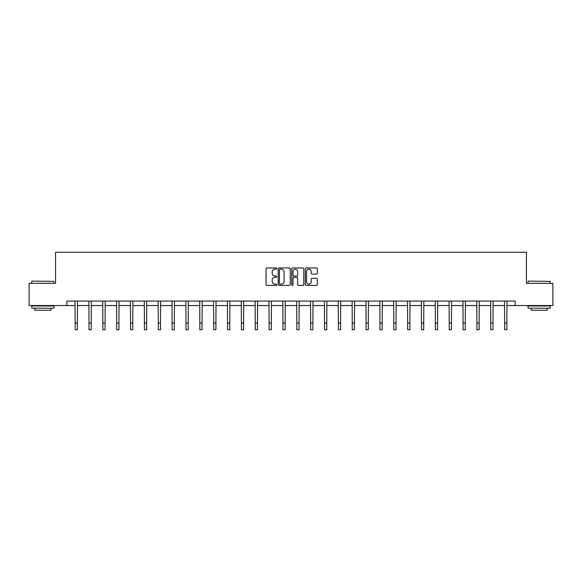 <?xml version="1.0" encoding="UTF-8"?>
<svg xmlns="http://www.w3.org/2000/svg" width="582" height="582" viewBox="0 0 582 582"><rect width="100%" height="100%" fill="white"/><g stroke="black" fill="none" stroke-linecap="round" stroke-linejoin="round"><path stroke-width="0.87" d="M276.792 268.564A0.611 0.611 0 0 0 276.181 267.953L266.92 267.953A0.873 0.873 0 0 0 266.047 268.826L266.047 284.518A0.873 0.873 0 0 0 266.92 285.391L276.181 285.391A0.611 0.611 0 0 0 276.792 284.78A0.611 0.611 0 0 0 276.181 284.169L274.98 284.169A2.786 2.786 0 0 1 272.194 281.375L272.194 280.073A2.786 2.786 0 0 1 274.98 277.279L276.181 277.279A0.611 0.611 0 0 0 276.792 276.668A0.611 0.611 0 0 0 276.181 276.057L274.98 276.057A2.786 2.786 0 0 1 272.194 273.271L272.194 271.961A2.786 2.786 0 0 1 274.98 269.175L276.181 269.175A0.611 0.611 0 0 0 276.792 268.564M316.477 274.1A0.873 0.873 0 0 0 317.35 273.227L317.35 268.826A0.873 0.873 0 0 0 316.477 267.953L306.19 267.953A0.873 0.873 0 0 0 305.317 268.826L305.317 284.518A0.873 0.873 0 0 0 306.19 285.391L316.477 285.391A0.873 0.873 0 0 0 317.35 284.518L317.35 279.2A0.873 0.873 0 0 0 316.477 278.327L312.076 278.327A0.873 0.873 0 0 0 311.203 279.2L311.203 281.834A2.335 2.335 0 0 1 308.867 284.169A2.335 2.335 0 0 1 306.539 281.834L306.539 271.503A2.335 2.335 0 0 1 308.867 269.175A2.335 2.335 0 0 1 311.203 271.503L311.203 273.227A0.873 0.873 0 0 0 312.076 274.1L316.477 274.1M66.843 305.535L29.1 305.535L29.1 283.332L55.566 283.332L55.566 252.246L526.434 252.246L526.434 283.332L552.9 283.332L552.9 305.535L515.157 305.535L515.157 301.09L66.843 301.09L66.843 305.535L75.151 305.535M290.236 268.826A0.873 0.873 0 0 0 289.363 267.953L279.076 267.953A0.873 0.873 0 0 0 278.211 268.826L278.211 284.518A0.873 0.873 0 0 0 279.076 285.391L289.363 285.391A0.873 0.873 0 0 0 290.236 284.518L290.236 268.826M292.637 267.953L302.924 267.953A0.873 0.873 0 0 1 303.789 268.826L303.789 284.518A0.873 0.873 0 0 1 302.924 285.391L298.515 285.391A0.873 0.873 0 0 1 297.649 284.518L297.649 278.152A0.873 0.873 0 0 0 296.776 277.279L293.852 277.279A0.873 0.873 0 0 0 292.986 278.152L292.986 284.78A0.611 0.611 0 0 1 292.375 285.391A0.611 0.611 0 0 1 291.764 284.78L291.764 268.826A0.873 0.873 0 0 1 292.637 267.953M77.37 305.535L89.002 305.535M91.221 305.535L102.854 305.535M105.08 305.535L116.713 305.535M118.932 305.535L130.564 305.535M132.783 305.535L144.416 305.535M146.642 305.535L158.275 305.535M160.494 305.535L172.126 305.535M174.345 305.535L185.985 305.535M188.204 305.535L199.837 305.535M202.056 305.535L213.689 305.535M215.915 305.535L227.547 305.535M229.766 305.535L241.399 305.535M243.618 305.535L255.251 305.535M257.477 305.535L269.11 305.535M271.328 305.535L282.961 305.535M285.18 305.535L296.82 305.535M299.039 305.535L310.672 305.535M312.89 305.535L324.523 305.535M326.749 305.535L338.382 305.535M340.601 305.535L352.234 305.535M354.453 305.535L366.085 305.535M368.311 305.535L379.944 305.535M382.163 305.535L393.796 305.535M396.015 305.535L407.655 305.535M409.873 305.535L421.506 305.535M423.725 305.535L435.358 305.535M437.584 305.535L449.217 305.535M451.436 305.535L463.068 305.535M465.287 305.535L476.92 305.535M479.146 305.535L490.779 305.535M492.998 305.535L504.63 305.535M506.849 305.535L515.157 305.535M280.037 269.175A0.611 0.611 0 0 0 279.425 269.786L279.425 283.558A0.611 0.611 0 0 0 280.037 284.169L281.302 284.169A2.786 2.786 0 0 0 284.089 281.375L284.089 271.961A2.786 2.786 0 0 0 281.302 269.175L280.037 269.175M297.649 271.547A2.335 2.335 0 0 0 295.314 269.219A2.335 2.335 0 0 0 292.986 271.547L292.986 275.191A0.873 0.873 0 0 0 293.852 276.057L296.776 276.057A0.873 0.873 0 0 0 297.649 275.191L297.649 271.547M75.034 301.09L75.151 323.09L77.37 323.09L77.479 301.09M75.151 323.09L75.151 329.754L77.37 329.754L77.37 323.09M32.032 281.113L53.966 281.375L32.032 281.113M42.864 308.198L31.763 308.198L31.763 305.979L53.966 305.979L53.966 308.198L42.864 308.198M50.86 308.198L50.86 310.242L34.869 310.242L34.869 308.198M528.303 281.113L550.237 281.375L528.303 281.113M539.136 308.198L528.034 308.198L528.034 305.979L550.237 305.979L550.237 308.198L539.136 308.198M547.131 308.198L547.131 310.242L531.14 310.242L531.14 308.198M88.886 301.09L89.002 323.09L91.221 323.09L91.338 301.09M89.002 323.09L89.002 329.754L91.221 329.754L91.221 323.09M102.745 301.09L102.854 323.09L105.08 323.09L105.189 301.09M102.854 323.09L102.854 329.754L105.08 329.754L105.08 323.09M116.596 301.09L116.713 323.09L118.932 323.09L119.041 301.09M116.713 323.09L116.713 329.754L118.932 329.754L118.932 323.09M130.455 301.09L130.564 323.09L132.783 323.09L132.9 301.09M130.564 323.09L130.564 329.754L132.783 329.754L132.783 323.09M144.307 301.09L144.416 323.09L146.642 323.09L146.751 301.09M144.416 323.09L144.416 329.754L146.642 329.754L146.642 323.09M158.159 301.09L158.275 323.09L160.494 323.09L160.61 301.09M158.275 323.09L158.275 329.754L160.494 329.754L160.494 323.09M172.017 301.09L172.126 323.09L174.345 323.09L174.462 301.09M172.126 323.09L172.126 329.754L174.345 329.754L174.345 323.09M185.869 301.09L185.985 323.09L188.204 323.09L188.313 301.09M185.985 323.09L185.985 329.754L188.204 329.754L188.204 323.09M199.721 301.09L199.837 323.09L202.056 323.09L202.172 301.09M199.837 323.09L199.837 329.754L202.056 329.754L202.056 323.09M213.579 301.09L213.689 323.09L215.915 323.09L216.024 301.09M213.689 323.09L213.689 329.754L215.915 329.754L215.915 323.09M227.431 301.09L227.547 323.09L229.766 323.09L229.875 301.09M227.547 323.09L227.547 329.754L229.766 329.754L229.766 323.09M241.29 301.09L241.399 323.09L243.618 323.09L243.734 301.09M241.399 323.09L241.399 329.754L243.618 329.754L243.618 323.09M255.142 301.09L255.251 323.09L257.477 323.09L257.586 301.09M255.251 323.09L255.251 329.754L257.477 329.754L257.477 323.09M268.993 301.09L269.11 323.09L271.328 323.09L271.445 301.09M269.11 323.09L269.11 329.754L271.328 329.754L271.328 323.09M282.852 301.09L282.961 323.09L285.18 323.09L285.296 301.09M282.961 323.09L282.961 329.754L285.18 329.754L285.18 323.09M296.704 301.09L296.82 323.09L299.039 323.09L299.148 301.09M296.82 323.09L296.82 329.754L299.039 329.754L299.039 323.09M310.555 301.09L310.672 323.09L312.89 323.09L313.007 301.09M310.672 323.09L310.672 329.754L312.89 329.754L312.89 323.09M324.414 301.09L324.523 323.09L326.749 323.09L326.858 301.09M324.523 323.09L324.523 329.754L326.749 329.754L326.749 323.09M338.266 301.09L338.382 323.09L340.601 323.09L340.71 301.09M338.382 323.09L338.382 329.754L340.601 329.754L340.601 323.09M352.125 301.09L352.234 323.09L354.453 323.09L354.569 301.09M352.234 323.09L352.234 329.754L354.453 329.754L354.453 323.09M365.976 301.09L366.085 323.09L368.311 323.09L368.421 301.09M366.085 323.09L366.085 329.754L368.311 329.754L368.311 323.09M379.828 301.09L379.944 323.09L382.163 323.09L382.279 301.09M379.944 323.09L379.944 329.754L382.163 329.754L382.163 323.09M393.687 301.09L393.796 323.09L396.015 323.09L396.131 301.09M393.796 323.09L393.796 329.754L396.015 329.754L396.015 323.09M407.538 301.09L407.655 323.09L409.873 323.09L409.983 301.09M407.655 323.09L407.655 329.754L409.873 329.754L409.873 323.09M421.39 301.09L421.506 323.09L423.725 323.09L423.842 301.09M421.506 323.09L421.506 329.754L423.725 329.754L423.725 323.09M435.249 301.09L435.358 323.09L437.584 323.09L437.693 301.09M435.358 323.09L435.358 329.754L437.584 329.754L437.584 323.09M449.1 301.09L449.217 323.09L451.436 323.09L451.545 301.09M449.217 323.09L449.217 329.754L451.436 329.754L451.436 323.09M462.959 301.09L463.068 323.09L465.287 323.09L465.404 301.09M463.068 323.09L463.068 329.754L465.287 329.754L465.287 323.09M476.811 301.09L476.92 323.09L479.146 323.09L479.255 301.09M476.92 323.09L476.92 329.754L479.146 329.754L479.146 323.09M490.662 301.09L490.779 323.09L492.998 323.09L493.114 301.09M490.779 323.09L490.779 329.754L492.998 329.754L492.998 323.09M504.521 301.09L504.63 323.09L506.849 323.09L506.966 301.09M504.63 323.09L504.63 329.754L506.849 329.754L506.849 323.09M31.763 283.332L31.763 281.375M36.826 305.979L36.826 305.535M48.903 305.979L48.903 305.535M53.966 283.332L53.966 281.375M528.034 283.332L528.034 281.375M533.097 305.979L533.097 305.535M545.174 305.979L545.174 305.535M550.237 283.332L550.237 281.375"/></g></svg>
